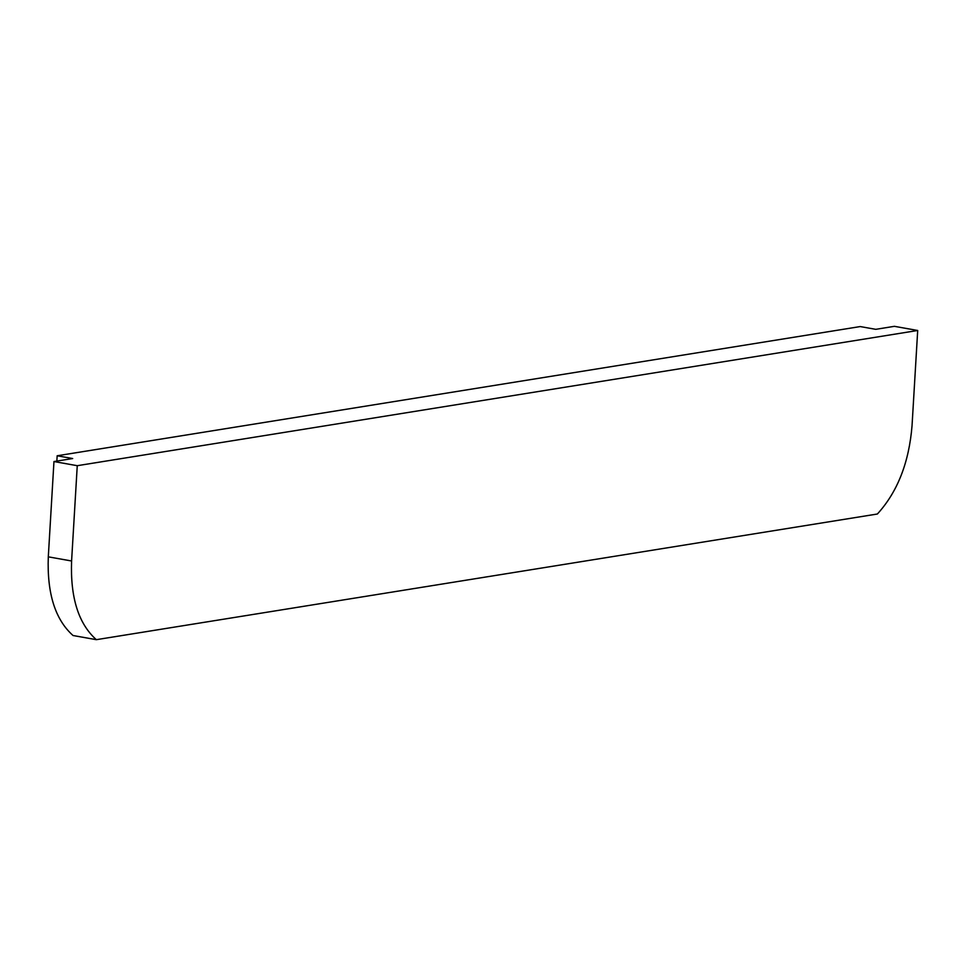 <?xml version="1.0" encoding="UTF-8"?>
<svg xmlns="http://www.w3.org/2000/svg" width="966" height="966" viewBox="0 0 966 966"><rect width="100%" height="100%" fill="white"/><g stroke="black" fill="none" stroke-linecap="round" stroke-linejoin="round"><path stroke-width="1.45" d="M57.163 455.771L72.692 458.536L53.963 461.543L48.3 556.839C46.948 593.39 55.195 619.617 73.042 635.519L96.334 639.673L877.382 514.009C897.474 491.996 909.03 462.581 912.037 425.765L917.7 330.481L894.407 326.327L875.751 329.334L860.223 326.568L57.163 455.771L56.849 461.084M96.334 639.673C78.487 623.758 70.252 597.531 71.593 560.992L77.256 465.697L53.963 461.543M917.7 330.481L77.256 465.697M48.3 556.839L71.593 560.992"/></g></svg>

